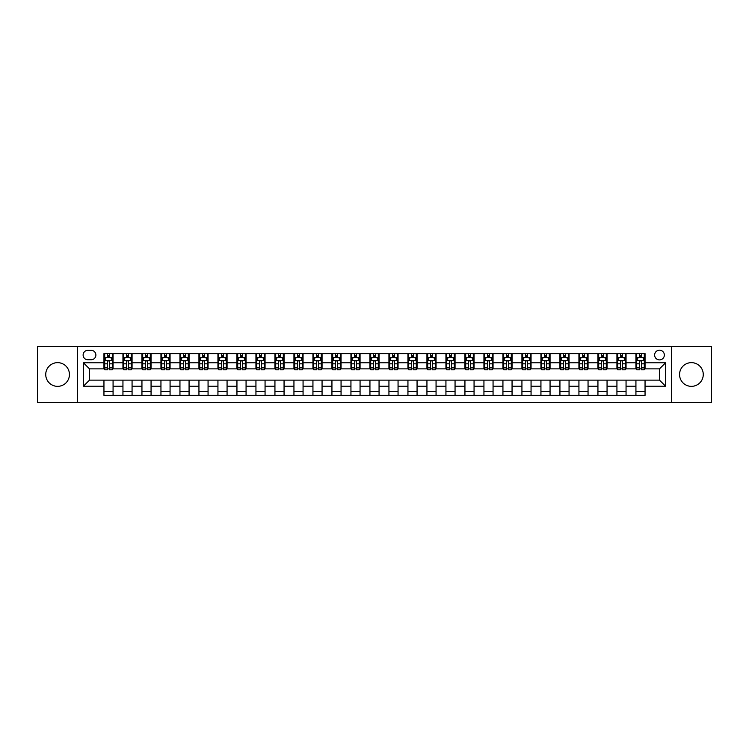 <?xml version="1.0" encoding="UTF-8"?>
<svg xmlns="http://www.w3.org/2000/svg" width="749" height="749" viewBox="0 0 749 749"><rect width="100%" height="100%" fill="white"/><g stroke="black" fill="none" stroke-linecap="round" stroke-linejoin="round"><path stroke-width="1.12" d="M691.411 362.647A11.853 11.853 0 0 0 679.558 374.5A11.853 11.853 0 0 0 691.411 386.353A11.853 11.853 0 0 0 703.264 374.5A11.853 11.853 0 0 0 691.411 362.647M57.589 362.647A11.853 11.853 0 0 0 45.736 374.5A11.853 11.853 0 0 0 57.589 386.353A11.853 11.853 0 0 0 69.442 374.5A11.853 11.853 0 0 0 57.589 362.647M659.495 350.176A4.869 4.869 0 0 0 654.626 355.045A4.869 4.869 0 0 0 659.495 359.904A4.869 4.869 0 0 0 664.354 355.045A4.869 4.869 0 0 0 659.495 350.176M671.647 402.616L711.55 402.616L711.55 346.384L671.647 346.384L671.647 402.616L77.353 402.616L77.353 346.384L37.45 346.384L37.45 402.616L77.353 402.616M87.839 359.754L91.181 359.754A4.709 4.709 0 0 0 95.891 355.045A4.709 4.709 0 0 0 91.181 350.335L87.839 350.335A4.709 4.709 0 0 0 83.12 355.045A4.709 4.709 0 0 0 87.839 359.754M671.647 346.384L77.353 346.384M103.952 386.203L83.429 386.203L83.429 362.797L103.952 362.797L103.952 368.873L89.505 368.873L89.505 380.127L103.952 380.127L103.952 395.397L645.048 395.397L645.048 380.127L659.495 380.127L659.495 368.873L645.048 368.873L645.048 362.797L665.571 362.797L665.571 386.203L645.048 386.203M645.048 362.797L645.048 353.603L103.952 353.603L103.952 362.797M635.929 353.603L635.929 368.873L636.697 368.873M639.58 368.873L641.406 368.873M644.29 368.873L645.048 368.873M635.929 368.873L625.293 368.873M616.933 353.603L616.933 368.873L617.691 368.873M620.584 368.873L622.4 368.873M616.933 368.873L606.297 368.873M597.936 353.603L597.936 368.873L598.694 368.873M601.578 368.873L603.404 368.873M597.936 368.873L587.291 368.873M578.93 353.603L578.93 368.873L579.698 368.873M582.582 368.873L584.407 368.873M578.93 368.873L568.294 368.873M559.934 353.603L559.934 368.873L560.692 368.873M563.585 368.873L565.411 368.873M559.934 368.873L549.298 368.873M540.937 353.603L540.937 368.873L541.696 368.873M544.579 368.873L546.405 368.873M540.937 368.873L530.292 368.873M521.931 353.603L521.931 368.873L522.699 368.873M525.583 368.873L527.408 368.873M521.931 368.873L511.295 368.873M502.935 353.603L502.935 368.873L503.693 368.873M506.586 368.873L508.412 368.873M502.935 368.873L492.299 368.873M483.938 353.603L483.938 368.873L484.697 368.873M487.58 368.873L489.406 368.873M483.938 368.873L473.293 368.873M464.942 353.603L464.942 368.873L465.7 368.873M468.584 368.873L470.409 368.873M464.942 368.873L454.297 368.873M445.936 353.603L445.936 368.873L446.694 368.873M449.587 368.873L451.413 368.873M445.936 368.873L435.3 368.873M426.939 353.603L426.939 368.873L427.698 368.873M430.591 368.873L432.407 368.873M426.939 368.873L416.294 368.873M407.943 353.603L407.943 368.873L408.701 368.873M411.585 368.873L413.411 368.873M407.943 368.873L397.298 368.873M388.937 353.603L388.937 368.873L389.695 368.873M392.588 368.873L394.414 368.873M388.937 368.873L378.301 368.873M369.94 353.603L369.94 368.873L370.699 368.873M373.592 368.873L375.408 368.873M369.94 368.873L359.305 368.873M350.944 353.603L350.944 368.873L351.702 368.873M354.586 368.873L356.412 368.873M350.944 368.873L340.299 368.873M331.938 353.603L331.938 368.873L332.706 368.873M335.589 368.873L337.415 368.873M331.938 368.873L321.302 368.873M312.942 353.603L312.942 368.873L313.7 368.873M316.593 368.873L318.409 368.873M312.942 368.873L302.306 368.873M293.945 353.603L293.945 368.873L294.703 368.873M297.587 368.873L299.413 368.873M293.945 368.873L283.3 368.873M274.939 353.603L274.939 368.873L275.707 368.873M278.591 368.873L280.416 368.873M274.939 368.873L264.303 368.873M255.943 353.603L255.943 368.873L256.701 368.873M259.594 368.873L261.42 368.873M255.943 368.873L245.307 368.873M236.946 353.603L236.946 368.873L237.705 368.873M240.588 368.873L242.414 368.873M236.946 368.873L226.301 368.873M217.94 353.603L217.94 368.873L218.708 368.873M221.592 368.873L223.417 368.873M217.94 368.873L207.304 368.873M198.944 353.603L198.944 368.873L199.702 368.873M202.595 368.873L204.421 368.873M198.944 368.873L188.308 368.873M179.947 353.603L179.947 368.873L180.706 368.873M183.589 368.873L185.415 368.873M179.947 368.873L169.302 368.873M160.951 353.603L160.951 368.873L161.709 368.873M164.593 368.873L166.418 368.873M160.951 368.873L150.306 368.873M141.945 353.603L141.945 368.873L142.703 368.873M145.596 368.873L147.422 368.873M141.945 368.873L131.309 368.873M122.948 353.603L122.948 368.873L123.707 368.873M126.6 368.873L128.416 368.873M122.948 368.873L112.303 368.873M103.952 368.873L104.71 368.873M107.594 368.873L109.42 368.873M103.952 380.127L113.071 380.127L113.071 395.397M645.048 380.127L113.071 380.127M113.071 353.603L113.071 368.873M103.952 357.404L104.71 357.404M107.594 357.404L109.42 357.404M112.303 357.404L113.071 357.404M103.952 391.596L113.071 391.596M122.948 380.127L122.948 395.397M132.067 353.603L132.067 368.873M122.948 357.404L123.707 357.404M126.6 357.404L128.416 357.404M131.309 357.404L132.067 357.404M132.067 380.127L132.067 395.397M122.948 391.596L132.067 391.596M141.945 380.127L141.945 395.397M151.064 380.127L151.064 395.397M141.945 391.596L151.064 391.596M151.064 353.603L151.064 368.873M141.945 357.404L142.703 357.404M145.596 357.404L147.422 357.404M150.306 357.404L151.064 357.404M160.951 380.127L160.951 395.397M170.07 380.127L170.07 395.397M160.951 391.596L170.07 391.596M170.07 353.603L170.07 368.873M160.951 357.404L161.709 357.404M164.593 357.404L166.418 357.404M169.302 357.404L170.07 357.404M179.947 380.127L179.947 395.397M189.066 380.127L189.066 395.397M179.947 391.596L189.066 391.596M189.066 353.603L189.066 368.873M179.947 357.404L180.706 357.404M183.589 357.404L185.415 357.404M188.308 357.404L189.066 357.404M198.944 380.127L198.944 395.397M208.063 380.127L208.063 395.397M198.944 391.596L208.063 391.596M208.063 353.603L208.063 368.873M198.944 357.404L199.702 357.404M202.595 357.404L204.421 357.404M207.304 357.404L208.063 357.404M217.94 380.127L217.94 395.397M227.069 380.127L227.069 395.397M217.94 391.596L227.069 391.596M227.069 353.603L227.069 368.873M217.94 357.404L218.708 357.404M221.592 357.404L223.417 357.404M226.301 357.404L227.069 357.404M236.946 380.127L236.946 395.397M246.065 380.127L246.065 395.397M236.946 391.596L246.065 391.596M246.065 353.603L246.065 368.873M236.946 357.404L237.705 357.404M240.588 357.404L242.414 357.404M245.307 357.404L246.065 357.404M255.943 380.127L255.943 395.397M265.062 380.127L265.062 395.397M255.943 391.596L265.062 391.596M265.062 353.603L265.062 368.873M255.943 357.404L256.701 357.404M259.594 357.404L261.42 357.404M264.303 357.404L265.062 357.404M274.939 380.127L274.939 395.397M284.058 380.127L284.058 395.397M274.939 391.596L284.058 391.596M284.058 353.603L284.058 368.873M274.939 357.404L275.707 357.404M278.591 357.404L280.416 357.404M283.3 357.404L284.058 357.404M293.945 380.127L293.945 395.397M303.064 380.127L303.064 395.397M293.945 391.596L303.064 391.596M303.064 353.603L303.064 368.873M293.945 357.404L294.703 357.404M297.587 357.404L299.413 357.404M302.306 357.404L303.064 357.404M312.942 380.127L312.942 395.397M322.061 380.127L322.061 395.397M312.942 391.596L322.061 391.596M322.061 353.603L322.061 368.873M312.942 357.404L313.7 357.404M316.593 357.404L318.409 357.404M321.302 357.404L322.061 357.404M331.938 380.127L331.938 395.397M341.057 380.127L341.057 395.397M331.938 391.596L341.057 391.596M341.057 353.603L341.057 368.873M331.938 357.404L332.706 357.404M335.589 357.404L337.415 357.404M340.299 357.404L341.057 357.404M350.944 380.127L350.944 395.397M360.063 380.127L360.063 395.397M350.944 391.596L360.063 391.596M360.063 353.603L360.063 368.873M350.944 357.404L351.702 357.404M354.586 357.404L356.412 357.404M359.305 357.404L360.063 357.404M369.94 380.127L369.94 395.397M379.06 380.127L379.06 395.397M369.94 391.596L379.06 391.596M379.06 353.603L379.06 368.873M369.94 357.404L370.699 357.404M373.592 357.404L375.408 357.404M378.301 357.404L379.06 357.404M388.937 380.127L388.937 395.397M398.056 380.127L398.056 395.397M388.937 391.596L398.056 391.596M398.056 353.603L398.056 368.873M388.937 357.404L389.695 357.404M392.588 357.404L394.414 357.404M397.298 357.404L398.056 357.404M407.943 380.127L407.943 395.397M417.062 380.127L417.062 395.397M407.943 391.596L417.062 391.596M417.062 353.603L417.062 368.873M407.943 357.404L408.701 357.404M411.585 357.404L413.411 357.404M416.294 357.404L417.062 357.404M426.939 380.127L426.939 395.397M436.058 380.127L436.058 395.397M426.939 391.596L436.058 391.596M436.058 353.603L436.058 368.873M426.939 357.404L427.698 357.404M430.591 357.404L432.407 357.404M435.3 357.404L436.058 357.404M445.936 380.127L445.936 395.397M455.055 380.127L455.055 395.397M445.936 391.596L455.055 391.596M455.055 353.603L455.055 368.873M445.936 357.404L446.694 357.404M449.587 357.404L451.413 357.404M454.297 357.404L455.055 357.404M464.942 380.127L464.942 395.397M474.061 380.127L474.061 395.397M464.942 391.596L474.061 391.596M474.061 353.603L474.061 368.873M464.942 357.404L465.7 357.404M468.584 357.404L470.409 357.404M473.293 357.404L474.061 357.404M483.938 380.127L483.938 395.397M493.057 380.127L493.057 395.397M483.938 391.596L493.057 391.596M493.057 353.603L493.057 368.873M483.938 357.404L484.697 357.404M487.58 357.404L489.406 357.404M492.299 357.404L493.057 357.404M502.935 380.127L502.935 395.397M512.054 380.127L512.054 395.397M502.935 391.596L512.054 391.596M512.054 353.603L512.054 368.873M502.935 357.404L503.693 357.404M506.586 357.404L508.412 357.404M511.295 357.404L512.054 357.404M521.931 380.127L521.931 395.397M531.06 380.127L531.06 395.397M521.931 391.596L531.06 391.596M531.06 353.603L531.06 368.873M521.931 357.404L522.699 357.404M525.583 357.404L527.408 357.404M530.292 357.404L531.06 357.404M540.937 380.127L540.937 395.397M550.056 380.127L550.056 395.397M540.937 391.596L550.056 391.596M550.056 353.603L550.056 368.873M540.937 357.404L541.696 357.404M544.579 357.404L546.405 357.404M549.298 357.404L550.056 357.404M559.934 380.127L559.934 395.397M569.053 380.127L569.053 395.397M559.934 391.596L569.053 391.596M569.053 353.603L569.053 368.873M559.934 357.404L560.692 357.404M563.585 357.404L565.411 357.404M568.294 357.404L569.053 357.404M578.93 380.127L578.93 395.397M588.049 380.127L588.049 395.397M578.93 391.596L588.049 391.596M588.049 353.603L588.049 368.873M578.93 357.404L579.698 357.404M582.582 357.404L584.407 357.404M587.291 357.404L588.049 357.404M597.936 380.127L597.936 395.397M607.055 380.127L607.055 395.397M597.936 391.596L607.055 391.596M607.055 353.603L607.055 368.873M597.936 357.404L598.694 357.404M601.578 357.404L603.404 357.404M606.297 357.404L607.055 357.404M616.933 380.127L616.933 395.397M626.052 380.127L626.052 395.397M616.933 391.596L626.052 391.596M626.052 353.603L626.052 368.873M616.933 357.404L617.691 357.404M620.584 357.404L622.4 357.404M625.293 357.404L626.052 357.404M635.929 380.127L635.929 395.397M635.929 391.596L645.048 391.596M635.929 357.404L636.697 357.404M639.58 357.404L641.406 357.404M644.29 357.404L645.048 357.404M89.505 368.873L83.429 362.797M89.505 380.127L83.429 386.203M665.571 362.797L659.495 368.873M665.571 386.203L659.495 380.127M109.42 355.578L107.594 355.578M112.303 367.881L109.42 367.881L109.42 369.791L112.303 369.791L112.303 360.512L110.786 357.479L106.227 357.479L104.71 360.512L104.71 369.791L107.594 369.791L107.594 367.881L104.71 367.881M104.71 360.512L104.71 353.603M112.303 360.512L112.303 353.603M107.594 357.479L107.594 353.603M109.42 353.603L109.42 357.479M109.42 367.881L109.42 361.655C108.811 360.484 108.202 360.484 107.594 361.655L107.594 367.881M128.416 355.578L126.6 355.578M131.309 367.881L128.416 367.881L128.416 369.791L131.309 369.791L131.309 360.512L129.783 357.479L125.223 357.479L123.707 360.512L123.707 369.791L126.6 369.791L126.6 367.881L123.707 367.881M123.707 360.512L123.707 353.603M131.309 360.512L131.309 353.603M126.6 357.479L126.6 353.603M128.416 353.603L128.416 357.479M128.416 367.881L128.416 361.655C127.807 360.484 127.208 360.484 126.6 361.655L126.6 367.881M147.422 355.578L145.596 355.578M150.306 367.881L147.422 367.881L147.422 369.791L150.306 369.791L150.306 360.512L148.789 357.479L144.229 357.479L142.703 360.512L142.703 369.791L145.596 369.791L145.596 367.881L142.703 367.881M142.703 360.512L142.703 353.603M150.306 360.512L150.306 353.603M145.596 357.479L145.596 353.603M147.422 353.603L147.422 357.479M147.422 367.881L147.422 361.655C146.813 360.484 146.205 360.484 145.596 361.655L145.596 367.881M166.418 355.578L164.593 355.578M169.302 367.881L166.418 367.881L166.418 369.791L169.302 369.791L169.302 360.512L167.785 357.479L163.226 357.479L161.709 360.512L161.709 369.791L164.593 369.791L164.593 367.881L161.709 367.881M161.709 360.512L161.709 353.603M169.302 360.512L169.302 353.603M164.593 357.479L164.593 353.603M166.418 353.603L166.418 357.479M166.418 367.881L166.418 361.655C165.81 360.484 165.201 360.484 164.593 361.655L164.593 367.881M185.415 355.578L183.589 355.578M188.308 367.881L185.415 367.881L185.415 369.791L188.308 369.791L188.308 360.512L186.782 357.479L182.222 357.479L180.706 360.512L180.706 369.791L183.589 369.791L183.589 367.881L180.706 367.881M180.706 360.512L180.706 353.603M188.308 360.512L188.308 353.603M183.589 357.479L183.589 353.603M185.415 353.603L185.415 357.479M185.415 367.881L185.415 361.655C184.806 360.484 184.198 360.484 183.589 361.655L183.589 367.881M204.421 355.578L202.595 355.578M207.304 367.881L204.421 367.881L204.421 369.791L207.304 369.791L207.304 360.512L205.788 357.479L201.228 357.479L199.702 360.512L199.702 369.791L202.595 369.791L202.595 367.881L199.702 367.881M199.702 360.512L199.702 353.603M207.304 360.512L207.304 353.603M202.595 357.479L202.595 353.603M204.421 353.603L204.421 357.479M204.421 367.881L204.421 361.655C203.812 360.484 203.204 360.484 202.595 361.655L202.595 367.881M223.417 355.578L221.592 355.578M226.301 367.881L223.417 367.881L223.417 369.791L226.301 369.791L226.301 360.512L224.784 357.479L220.225 357.479L218.708 360.512L218.708 369.791L221.592 369.791L221.592 367.881L218.708 367.881M218.708 360.512L218.708 353.603M226.301 360.512L226.301 353.603M221.592 357.479L221.592 353.603M223.417 353.603L223.417 357.479M223.417 367.881L223.417 361.655C222.809 360.484 222.2 360.484 221.592 361.655L221.592 367.881M242.414 355.578L240.588 355.578M245.307 367.881L242.414 367.881L242.414 369.791L245.307 369.791L245.307 360.512L243.781 357.479L239.221 357.479L237.705 360.512L237.705 369.791L240.588 369.791L240.588 367.881L237.705 367.881M237.705 360.512L237.705 353.603M245.307 360.512L245.307 353.603M240.588 357.479L240.588 353.603M242.414 353.603L242.414 357.479M242.414 367.881L242.414 361.655C241.805 360.484 241.197 360.484 240.588 361.655L240.588 367.881M261.42 355.578L259.594 355.578M264.303 367.881L261.42 367.881L261.42 369.791L264.303 369.791L264.303 360.512L262.787 357.479L258.227 357.479L256.701 360.512L256.701 369.791L259.594 369.791L259.594 367.881L256.701 367.881M256.701 360.512L256.701 353.603M264.303 360.512L264.303 353.603M259.594 357.479L259.594 353.603M261.42 353.603L261.42 357.479M261.42 367.881L261.42 361.655C260.811 360.484 260.203 360.484 259.594 361.655L259.594 367.881M280.416 355.578L278.591 355.578M283.3 367.881L280.416 367.881L280.416 369.791L283.3 369.791L283.3 360.512L281.783 357.479L277.224 357.479L275.707 360.512L275.707 369.791L278.591 369.791L278.591 367.881L275.707 367.881M275.707 360.512L275.707 353.603M283.3 360.512L283.3 353.603M278.591 357.479L278.591 353.603M280.416 353.603L280.416 357.479M280.416 367.881L280.416 361.655C279.808 360.484 279.199 360.484 278.591 361.655L278.591 367.881M299.413 355.578L297.587 355.578M302.306 367.881L299.413 367.881L299.413 369.791L302.306 369.791L302.306 360.512L300.78 357.479L296.22 357.479L294.703 360.512L294.703 369.791L297.587 369.791L297.587 367.881L294.703 367.881M294.703 360.512L294.703 353.603M302.306 360.512L302.306 353.603M297.587 357.479L297.587 353.603M299.413 353.603L299.413 357.479M299.413 367.881L299.413 361.655C298.804 360.484 298.196 360.484 297.587 361.655L297.587 367.881M318.409 355.578L316.593 355.578M321.302 367.881L318.409 367.881L318.409 369.791L321.302 369.791L321.302 360.512L319.786 357.479L315.226 357.479L313.7 360.512L313.7 369.791L316.593 369.791L316.593 367.881L313.7 367.881M313.7 360.512L313.7 353.603M321.302 360.512L321.302 353.603M316.593 357.479L316.593 353.603M318.409 353.603L318.409 357.479M318.409 367.881L318.409 361.655C317.81 360.484 317.202 360.484 316.593 361.655L316.593 367.881M337.415 355.578L335.589 355.578M340.299 367.881L337.415 367.881L337.415 369.791L340.299 369.791L340.299 360.512L338.782 357.479L334.223 357.479L332.706 360.512L332.706 369.791L335.589 369.791L335.589 367.881L332.706 367.881M332.706 360.512L332.706 353.603M340.299 360.512L340.299 353.603M335.589 357.479L335.589 353.603M337.415 353.603L337.415 357.479M337.415 367.881L337.415 361.655C336.807 360.484 336.198 360.484 335.589 361.655L335.589 367.881M356.412 355.578L354.586 355.578M359.305 367.881L356.412 367.881L356.412 369.791L359.305 369.791L359.305 360.512L357.779 357.479L353.219 357.479L351.702 360.512L351.702 369.791L354.586 369.791L354.586 367.881L351.702 367.881M351.702 360.512L351.702 353.603M359.305 360.512L359.305 353.603M354.586 357.479L354.586 353.603M356.412 353.603L356.412 357.479M356.412 367.881L356.412 361.655C355.803 360.484 355.195 360.484 354.586 361.655L354.586 367.881M375.408 355.578L373.592 355.578M378.301 367.881L375.408 367.881L375.408 369.791L378.301 369.791L378.301 360.512L376.784 357.479L372.216 357.479L370.699 360.512L370.699 369.791L373.592 369.791L373.592 367.881L370.699 367.881M370.699 360.512L370.699 353.603M378.301 360.512L378.301 353.603M373.592 357.479L373.592 353.603M375.408 353.603L375.408 357.479M375.408 367.881L375.408 361.655C374.809 360.484 374.2 360.484 373.592 361.655L373.592 367.881M394.414 355.578L392.588 355.578M397.298 367.881L394.414 367.881L394.414 369.791L397.298 369.791L397.298 360.512L395.781 357.479L391.221 357.479L389.695 360.512L389.695 369.791L392.588 369.791L392.588 367.881L389.695 367.881M389.695 360.512L389.695 353.603M397.298 360.512L397.298 353.603M392.588 357.479L392.588 353.603M394.414 353.603L394.414 357.479M394.414 367.881L394.414 361.655C393.805 360.484 393.197 360.484 392.588 361.655L392.588 367.881M413.411 355.578L411.585 355.578M416.294 367.881L413.411 367.881L413.411 369.791L416.294 369.791L416.294 360.512L414.777 357.479L410.218 357.479L408.701 360.512L408.701 369.791L411.585 369.791L411.585 367.881L408.701 367.881M408.701 360.512L408.701 353.603M416.294 360.512L416.294 353.603M411.585 357.479L411.585 353.603M413.411 353.603L413.411 357.479M413.411 367.881L413.411 361.655C412.802 360.484 412.193 360.484 411.585 361.655L411.585 367.881M432.407 355.578L430.591 355.578M435.3 367.881L432.407 367.881L432.407 369.791L435.3 369.791L435.3 360.512L433.774 357.479L429.214 357.479L427.698 360.512L427.698 369.791L430.591 369.791L430.591 367.881L427.698 367.881M427.698 360.512L427.698 353.603M435.3 360.512L435.3 353.603M430.591 357.479L430.591 353.603M432.407 353.603L432.407 357.479M432.407 367.881L432.407 361.655C431.798 360.484 431.199 360.484 430.591 361.655L430.591 367.881M451.413 355.578L449.587 355.578M454.297 367.881L451.413 367.881L451.413 369.791L454.297 369.791L454.297 360.512L452.78 357.479L448.22 357.479L446.694 360.512L446.694 369.791L449.587 369.791L449.587 367.881L446.694 367.881M446.694 360.512L446.694 353.603M454.297 360.512L454.297 353.603M449.587 357.479L449.587 353.603M451.413 353.603L451.413 357.479M451.413 367.881L451.413 361.655C450.804 360.484 450.196 360.484 449.587 361.655L449.587 367.881M470.409 355.578L468.584 355.578M473.293 367.881L470.409 367.881L470.409 369.791L473.293 369.791L473.293 360.512L471.776 357.479L467.217 357.479L465.7 360.512L465.7 369.791L468.584 369.791L468.584 367.881L465.7 367.881M465.7 360.512L465.7 353.603M473.293 360.512L473.293 353.603M468.584 357.479L468.584 353.603M470.409 353.603L470.409 357.479M470.409 367.881L470.409 361.655C469.801 360.484 469.192 360.484 468.584 361.655L468.584 367.881M489.406 355.578L487.58 355.578M492.299 367.881L489.406 367.881L489.406 369.791L492.299 369.791L492.299 360.512L490.773 357.479L486.213 357.479L484.697 360.512L484.697 369.791L487.58 369.791L487.58 367.881L484.697 367.881M484.697 360.512L484.697 353.603M492.299 360.512L492.299 353.603M487.58 357.479L487.58 353.603M489.406 353.603L489.406 357.479M489.406 367.881L489.406 361.655C488.797 360.484 488.189 360.484 487.58 361.655L487.58 367.881M508.412 355.578L506.586 355.578M511.295 367.881L508.412 367.881L508.412 369.791L511.295 369.791L511.295 360.512L509.779 357.479L505.219 357.479L503.693 360.512L503.693 369.791L506.586 369.791L506.586 367.881L503.693 367.881M503.693 360.512L503.693 353.603M511.295 360.512L511.295 353.603M506.586 357.479L506.586 353.603M508.412 353.603L508.412 357.479M508.412 367.881L508.412 361.655C507.803 360.484 507.195 360.484 506.586 361.655L506.586 367.881M527.408 355.578L525.583 355.578M530.292 367.881L527.408 367.881L527.408 369.791L530.292 369.791L530.292 360.512L528.775 357.479L524.216 357.479L522.699 360.512L522.699 369.791L525.583 369.791L525.583 367.881L522.699 367.881M522.699 360.512L522.699 353.603M530.292 360.512L530.292 353.603M525.583 357.479L525.583 353.603M527.408 353.603L527.408 357.479M527.408 367.881L527.408 361.655C526.8 360.484 526.191 360.484 525.583 361.655L525.583 367.881M546.405 355.578L544.579 355.578M549.298 367.881L546.405 367.881L546.405 369.791L549.298 369.791L549.298 360.512L547.772 357.479L543.212 357.479L541.696 360.512L541.696 369.791L544.579 369.791L544.579 367.881L541.696 367.881M541.696 360.512L541.696 353.603M549.298 360.512L549.298 353.603M544.579 357.479L544.579 353.603M546.405 353.603L546.405 357.479M546.405 367.881L546.405 361.655C545.796 360.484 545.188 360.484 544.579 361.655L544.579 367.881M565.411 355.578L563.585 355.578M568.294 367.881L565.411 367.881L565.411 369.791L568.294 369.791L568.294 360.512L566.778 357.479L562.218 357.479L560.692 360.512L560.692 369.791L563.585 369.791L563.585 367.881L560.692 367.881M560.692 360.512L560.692 353.603M568.294 360.512L568.294 353.603M563.585 357.479L563.585 353.603M565.411 353.603L565.411 357.479M565.411 367.881L565.411 361.655C564.802 360.484 564.194 360.484 563.585 361.655L563.585 367.881M584.407 355.578L582.582 355.578M587.291 367.881L584.407 367.881L584.407 369.791L587.291 369.791L587.291 360.512L585.774 357.479L581.215 357.479L579.698 360.512L579.698 369.791L582.582 369.791L582.582 367.881L579.698 367.881M579.698 360.512L579.698 353.603M587.291 360.512L587.291 353.603M582.582 357.479L582.582 353.603M584.407 353.603L584.407 357.479M584.407 367.881L584.407 361.655C583.799 360.484 583.19 360.484 582.582 361.655L582.582 367.881M603.404 355.578L601.578 355.578M606.297 367.881L603.404 367.881L603.404 369.791L606.297 369.791L606.297 360.512L604.771 357.479L600.211 357.479L598.694 360.512L598.694 369.791L601.578 369.791L601.578 367.881L598.694 367.881M598.694 360.512L598.694 353.603M606.297 360.512L606.297 353.603M601.578 357.479L601.578 353.603M603.404 353.603L603.404 357.479M603.404 367.881L603.404 361.655C602.795 360.484 602.187 360.484 601.578 361.655L601.578 367.881M622.4 355.578L620.584 355.578M625.293 367.881L622.4 367.881L622.4 369.791L625.293 369.791L625.293 360.512L623.777 357.479L619.217 357.479L617.691 360.512L617.691 369.791L620.584 369.791L620.584 367.881L617.691 367.881M617.691 360.512L617.691 353.603M625.293 360.512L625.293 353.603M620.584 357.479L620.584 353.603M622.4 353.603L622.4 357.479M622.4 367.881L622.4 361.655C621.801 360.484 621.193 360.484 620.584 361.655L620.584 367.881M641.406 355.578L639.58 355.578M644.29 367.881L641.406 367.881L641.406 369.791L644.29 369.791L644.29 360.512L642.773 357.479L638.214 357.479L636.697 360.512L636.697 369.791L639.58 369.791L639.58 367.881L636.697 367.881M636.697 360.512L636.697 353.603M644.29 360.512L644.29 353.603M639.58 357.479L639.58 353.603M641.406 353.603L641.406 357.479M641.406 367.881L641.406 361.655C640.798 360.484 640.189 360.484 639.58 361.655L639.58 367.881M122.948 386.203L113.071 386.203M122.948 362.797L113.071 362.797M141.945 362.797L132.067 362.797M141.945 386.203L132.067 386.203M160.951 362.797L151.064 362.797M160.951 386.203L151.064 386.203M179.947 362.797L170.07 362.797M179.947 386.203L170.07 386.203M198.944 362.797L189.066 362.797M198.944 386.203L189.066 386.203M217.94 362.797L208.063 362.797M217.94 386.203L208.063 386.203M236.946 362.797L227.069 362.797M236.946 386.203L227.069 386.203M255.943 362.797L246.065 362.797M255.943 386.203L246.065 386.203M274.939 362.797L265.062 362.797M274.939 386.203L265.062 386.203M293.945 362.797L284.058 362.797M293.945 386.203L284.058 386.203M312.942 362.797L303.064 362.797M312.942 386.203L303.064 386.203M331.938 362.797L322.061 362.797M331.938 386.203L322.061 386.203M350.944 362.797L341.057 362.797M350.944 386.203L341.057 386.203M369.94 362.797L360.063 362.797M369.94 386.203L360.063 386.203M388.937 362.797L379.06 362.797M388.937 386.203L379.06 386.203M407.943 362.797L398.056 362.797M407.943 386.203L398.056 386.203M426.939 362.797L417.062 362.797M426.939 386.203L417.062 386.203M445.936 362.797L436.058 362.797M445.936 386.203L436.058 386.203M464.942 362.797L455.055 362.797M464.942 386.203L455.055 386.203M483.938 362.797L474.061 362.797M483.938 386.203L474.061 386.203M502.935 362.797L493.057 362.797M502.935 386.203L493.057 386.203M521.931 362.797L512.054 362.797M521.931 386.203L512.054 386.203M540.937 362.797L531.06 362.797M540.937 386.203L531.06 386.203M559.934 362.797L550.056 362.797M559.934 386.203L550.056 386.203M578.93 362.797L569.053 362.797M578.93 386.203L569.053 386.203M597.936 362.797L588.049 362.797M597.936 386.203L588.049 386.203M616.933 362.797L607.055 362.797M616.933 386.203L607.055 386.203M635.929 362.797L626.052 362.797M635.929 386.203L626.052 386.203M112.266 360.438L104.748 360.438M104.71 357.657L106.133 357.657M110.88 357.657L112.303 357.657M107.594 363.808L104.71 363.808M112.303 363.808L109.42 363.808M109.42 356.543L107.594 356.543M131.272 360.438L123.744 360.438M123.707 357.657L125.139 357.657M129.877 357.657L131.309 357.657M126.6 363.808L123.707 363.808M131.309 363.808L128.416 363.808M128.416 356.543L126.6 356.543M150.268 360.438L142.741 360.438M142.703 357.657L144.136 357.657M148.882 357.657L150.306 357.657M145.596 363.808L142.703 363.808M150.306 363.808L147.422 363.808M147.422 356.543L145.596 356.543M169.265 360.438L161.747 360.438M161.709 357.657L163.132 357.657M167.879 357.657L169.302 357.657M164.593 363.808L161.709 363.808M169.302 363.808L166.418 363.808M166.418 356.543L164.593 356.543M188.271 360.438L180.743 360.438M180.706 357.657L182.138 357.657M186.875 357.657L188.308 357.657M183.589 363.808L180.706 363.808M188.308 363.808L185.415 363.808M185.415 356.543L183.589 356.543M207.267 360.438L199.74 360.438M199.702 357.657L201.135 357.657M205.872 357.657L207.304 357.657M202.595 363.808L199.702 363.808M207.304 363.808L204.421 363.808M204.421 356.543L202.595 356.543M226.264 360.438L218.745 360.438M218.708 357.657L220.131 357.657M224.878 357.657L226.301 357.657M221.592 363.808L218.708 363.808M226.301 363.808L223.417 363.808M223.417 356.543L221.592 356.543M245.269 360.438L237.742 360.438M237.705 357.657L239.137 357.657M243.874 357.657L245.307 357.657M240.588 363.808L237.705 363.808M245.307 363.808L242.414 363.808M242.414 356.543L240.588 356.543M264.266 360.438L256.738 360.438M256.701 357.657L258.133 357.657M262.871 357.657L264.303 357.657M259.594 363.808L256.701 363.808M264.303 363.808L261.42 363.808M261.42 356.543L259.594 356.543M283.262 360.438L275.744 360.438M275.707 357.657L277.13 357.657M281.877 357.657L283.3 357.657M278.591 363.808L275.707 363.808M283.3 363.808L280.416 363.808M280.416 356.543L278.591 356.543M302.268 360.438L294.741 360.438M294.703 357.657L296.127 357.657M300.873 357.657L302.306 357.657M297.587 363.808L294.703 363.808M302.306 363.808L299.413 363.808M299.413 356.543L297.587 356.543M321.265 360.438L313.737 360.438M313.7 357.657L315.132 357.657M319.87 357.657L321.302 357.657M316.593 363.808L313.7 363.808M321.302 363.808L318.409 363.808M318.409 356.543L316.593 356.543M340.261 360.438L332.743 360.438M332.706 357.657L334.129 357.657M338.876 357.657L340.299 357.657M335.589 363.808L332.706 363.808M340.299 363.808L337.415 363.808M337.415 356.543L335.589 356.543M359.258 360.438L351.74 360.438M351.702 357.657L353.125 357.657M357.872 357.657L359.305 357.657M354.586 363.808L351.702 363.808M359.305 363.808L356.412 363.808M356.412 356.543L354.586 356.543M378.264 360.438L370.736 360.438M370.699 357.657L372.131 357.657M376.869 357.657L378.301 357.657M373.592 363.808L370.699 363.808M378.301 363.808L375.408 363.808M375.408 356.543L373.592 356.543M397.26 360.438L389.742 360.438M389.695 357.657L391.128 357.657M395.875 357.657L397.298 357.657M392.588 363.808L389.695 363.808M397.298 363.808L394.414 363.808M394.414 356.543L392.588 356.543M416.257 360.438L408.739 360.438M408.701 357.657L410.124 357.657M414.871 357.657L416.294 357.657M411.585 363.808L408.701 363.808M416.294 363.808L413.411 363.808M413.411 356.543L411.585 356.543M435.263 360.438L427.735 360.438M427.698 357.657L429.13 357.657M433.868 357.657L435.3 357.657M430.591 363.808L427.698 363.808M435.3 363.808L432.407 363.808M432.407 356.543L430.591 356.543M454.259 360.438L446.732 360.438M446.694 357.657L448.127 357.657M452.873 357.657L454.297 357.657M449.587 363.808L446.694 363.808M454.297 363.808L451.413 363.808M451.413 356.543L449.587 356.543M473.256 360.438L465.738 360.438M465.7 357.657L467.123 357.657M471.87 357.657L473.293 357.657M468.584 363.808L465.7 363.808M473.293 363.808L470.409 363.808M470.409 356.543L468.584 356.543M492.262 360.438L484.734 360.438M484.697 357.657L486.129 357.657M490.867 357.657L492.299 357.657M487.58 363.808L484.697 363.808M492.299 363.808L489.406 363.808M489.406 356.543L487.58 356.543M511.258 360.438L503.731 360.438M503.693 357.657L505.126 357.657M509.863 357.657L511.295 357.657M506.586 363.808L503.693 363.808M511.295 363.808L508.412 363.808M508.412 356.543L506.586 356.543M530.255 360.438L522.736 360.438M522.699 357.657L524.122 357.657M528.869 357.657L530.292 357.657M525.583 363.808L522.699 363.808M530.292 363.808L527.408 363.808M527.408 356.543L525.583 356.543M549.26 360.438L541.733 360.438M541.696 357.657L543.128 357.657M547.865 357.657L549.298 357.657M544.579 363.808L541.696 363.808M549.298 363.808L546.405 363.808M546.405 356.543L544.579 356.543M568.257 360.438L560.729 360.438M560.692 357.657L562.125 357.657M566.862 357.657L568.294 357.657M563.585 363.808L560.692 363.808M568.294 363.808L565.411 363.808M565.411 356.543L563.585 356.543M587.253 360.438L579.735 360.438M579.698 357.657L581.121 357.657M585.868 357.657L587.291 357.657M582.582 363.808L579.698 363.808M587.291 363.808L584.407 363.808M584.407 356.543L582.582 356.543M606.259 360.438L598.732 360.438M598.694 357.657L600.118 357.657M604.864 357.657L606.297 357.657M601.578 363.808L598.694 363.808M606.297 363.808L603.404 363.808M603.404 356.543L601.578 356.543M625.256 360.438L617.728 360.438M617.691 357.657L619.123 357.657M623.861 357.657L625.293 357.657M620.584 363.808L617.691 363.808M625.293 363.808L622.4 363.808M622.4 356.543L620.584 356.543M644.252 360.438L636.734 360.438M636.697 357.657L638.12 357.657M642.867 357.657L644.29 357.657M639.58 363.808L636.697 363.808M644.29 363.808L641.406 363.808M641.406 356.543L639.58 356.543"/></g></svg>
